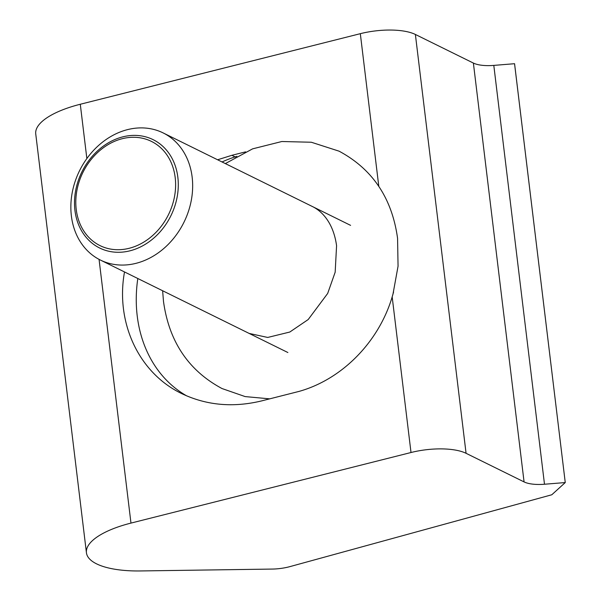 <?xml version="1.0" encoding="UTF-8"?>
<svg xmlns="http://www.w3.org/2000/svg" width="601" height="601" viewBox="0 0 601 601"><rect width="100%" height="100%" fill="white"/><g stroke="black" fill="none" stroke-linecap="round" stroke-linejoin="round"><path stroke-width="0.9" d="M217.6 159.768L231.866 155.313L245.584 151.858M514.569 63.721L565.256 482.558L514.554 63.706L493.804 65.396A25.993 9.233 -6.9 0 1 473.385 63.067L415.381 34.46A44.895 15.949 173.1 0 0 360.322 33.679L80.286 104.258A72.075 25.603 173.1 0 0 35.744 133.933L86.431 552.77A72.075 25.603 -6.9 0 1 130.973 523.095L411.009 452.515A44.895 15.949 -6.9 0 1 466.068 453.304L524.072 481.912A25.993 9.233 173.1 0 0 544.491 484.241L565.256 482.558L551.801 494.766L290.155 566.555A26.94 9.571 -6.9 0 1 272.2 569.072L140.371 570.95A72.075 25.603 -6.9 0 1 86.431 552.77M393.557 292.048L392.175 296.902C378.93 341.518 342.578 379.171 299.088 391.394L261.593 400.912C232.963 407.816 206.308 405.359 181.63 393.557C138.936 373.078 115.287 322.722 124.512 271.952M71.376 215.909A70.888 58.214 -63.7 0 0 100.405 260.06A70.888 58.214 -63.7 0 0 165.162 247.296A70.888 58.214 -63.7 0 0 192.14 177.055A70.888 58.214 -63.7 0 0 163.111 132.904A70.888 58.214 -63.7 0 0 98.354 145.667A70.888 58.214 -63.7 0 0 71.376 215.909M177.843 177.28A60.408 49.605 116.3 0 1 133.174 249.896A60.408 49.605 116.3 0 1 74.937 210.395A60.408 49.605 116.3 0 1 119.607 137.772A60.408 49.605 116.3 0 1 177.843 177.28M132.235 247.417A58.102 47.704 -63.7 0 0 175.191 177.573A58.102 47.704 -63.7 0 0 119.186 139.582A58.102 47.704 -63.7 0 0 76.229 209.418A58.102 47.704 -63.7 0 0 132.235 247.417M231.866 155.313L235.081 156.899A30.719 13.718 -107.8 0 1 235.487 157.109M236.884 156.313L235.081 156.899A132.333 108.661 116.3 0 0 222.039 161.962M186.791 395.931A132.333 108.661 116.3 0 1 137.809 278.511M392.175 296.902L411.009 452.515M415.381 34.46L466.068 453.304M378.795 186.325L360.322 33.679M130.973 523.095L99.06 259.377M86.86 158.559L80.286 104.258M473.385 63.067L524.072 481.912M493.804 65.396L544.491 484.241M100.405 260.06L287.879 352.524M163.111 132.904L350.593 225.36M269.759 398.854L245.148 396.585L222.002 388.539C188.526 370.607 169.024 341.563 163.487 301.394L162.631 290.756M311.889 206.271C322.256 211.169 333.457 223.076 336.575 245.696L335.17 272.185L327.68 293.438L308.193 319.544L289.795 332.037L267.708 337.446L249.175 333.435M392.971 294.182L398.057 266.205L397.569 238.312C392.04 198.142 372.537 169.099 339.062 151.167L311.333 142.242L281.846 141.513L252.6 148.853L225.345 163.592"/></g></svg>
